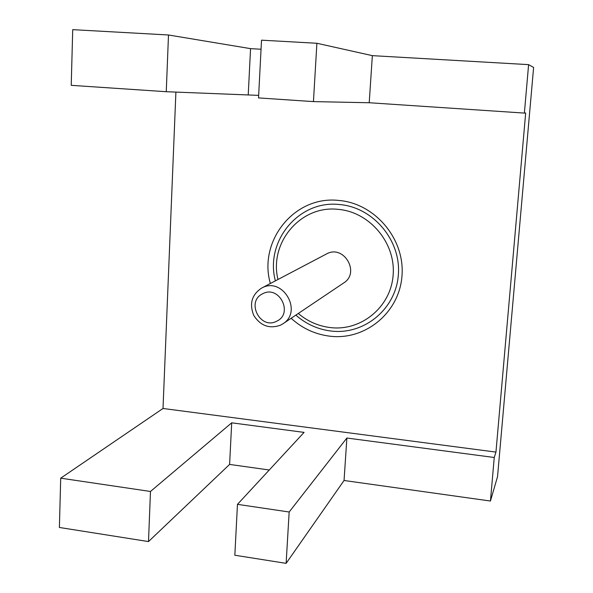 <?xml version="1.0" encoding="UTF-8"?>
<svg xmlns="http://www.w3.org/2000/svg" width="593" height="593" viewBox="0 0 593 593"><rect width="100%" height="100%" fill="white"/><g stroke="black" fill="none" stroke-linecap="round" stroke-linejoin="round"><path stroke-width="0.89" d="M261.869 287.968C282.653 276.323 303.216 311.503 282.846 323.852L280.622 325.127C269.474 329.122 260.52 325.883 253.767 315.417C249.149 303.861 251.736 294.765 261.535 288.139L261.869 287.968M282.846 323.852L343.681 282.965C360.477 272.765 343.829 244.272 326.676 253.863L261.535 288.139M276.612 321.25C293.817 313.682 279.199 284.677 262.729 293.735C245.695 301.429 260.179 330.101 276.612 321.25M270.356 283.498C258.029 241.151 294.373 195.394 338.603 200.434C374.82 203.184 405.012 238.868 401.995 275.686C399.519 312.563 365.325 340.545 330.004 336.209C315.254 334.393 302.297 328.418 291.119 318.285M275.397 280.845C264.715 241.551 298.583 199.848 339.344 204.518C373.079 207.113 401.15 240.321 398.37 274.603C396.087 308.938 364.258 335.067 331.309 331.064C317.944 329.441 306.121 324.119 295.848 315.113M298.272 313.482C307.715 321.443 318.471 326.15 330.546 327.603C361.359 331.317 391.054 306.87 393.159 274.811C395.731 242.796 369.535 211.805 338.04 209.344C300.443 205.015 268.859 242.982 277.984 279.481M524.375 113.085L369.217 102.745L372.352 55.646L528.608 64.637L524.375 113.085L525.672 112.996L495.956 452.096L163.008 408.481L175.906 92.063M269.274 469.99L229.602 464.423L231.7 422.824L150.474 491.471L148.502 541.572L59.389 527.473L60.708 478.173L150.474 491.471M229.602 464.423L148.502 541.572M234.835 555.233L237.467 504.346L289.162 512.004L286.123 563.35L234.835 555.233M231.7 422.824L304.083 432.386L237.467 504.346M346.875 438.034L494.251 457.492L490.441 501.033L344.051 480.486L346.875 438.034L289.162 512.004M495.956 452.096L494.251 457.492M163.008 408.481L60.708 478.173M344.051 480.486L286.123 563.35M372.352 55.646L316.892 43.267L313.445 101.603L258.526 97.919L261.52 40.176L316.892 43.267M369.217 102.745L313.445 101.603M258.659 95.369L166.255 91.715L71.227 85.333L72.717 29.65L168.494 34.987L166.255 91.715M248.237 94.672L250.557 48.641L168.494 34.987M250.557 48.641L261.046 49.241M528.608 64.637L533.611 67.454L497.542 476.594L490.441 501.033"/></g></svg>
